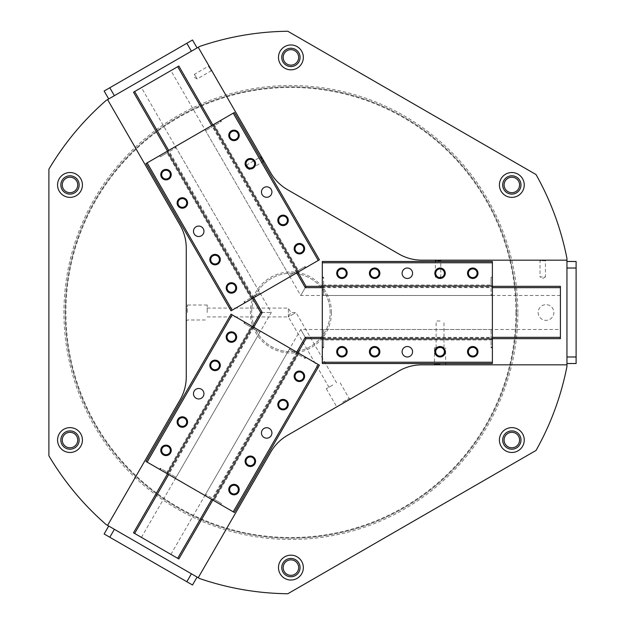 <?xml version="1.0" encoding="UTF-8"?>
<svg xmlns="http://www.w3.org/2000/svg" width="625" height="625" viewBox="0 0 625 625"><rect width="100%" height="100%" fill="white"/><g stroke="black" fill="none" stroke-linecap="round" stroke-linejoin="round"><path stroke-width="0.47" stroke-dasharray="3.12 2.34" d="M330.164 312.5A39.25 39.25 0 0 0 290.914 273.25A39.25 39.25 0 0 0 251.664 312.5A39.25 39.25 0 0 0 290.914 351.75A39.25 39.25 0 0 0 330.164 312.5A39.25 39.25 0 0 0 290.914 273.25A39.25 39.25 0 0 0 251.664 312.5A39.25 39.25 0 0 0 290.914 351.75A39.25 39.25 0 0 0 330.164 312.5M331.469 312.5A40.555 40.555 0 0 0 290.914 271.945A40.555 40.555 0 0 0 250.359 312.5A40.555 40.555 0 0 0 290.914 353.055A40.555 40.555 0 0 0 331.469 312.5M65.25 312.5A225.664 225.664 0 0 0 290.914 538.164A225.664 225.664 0 0 0 516.586 312.5A225.664 225.664 0 0 0 290.914 86.836A225.664 225.664 0 0 0 65.25 312.5A225.664 225.664 0 0 0 290.914 538.164A225.664 225.664 0 0 0 516.586 312.5A225.664 225.664 0 0 0 290.914 86.836A225.664 225.664 0 0 0 65.25 312.5M515.93 312.5A225.016 225.016 0 0 1 290.914 537.516A225.016 225.016 0 0 1 65.898 312.5A225.016 225.016 0 0 1 290.914 87.484A225.016 225.016 0 0 1 515.93 312.5M517.891 312.5A226.977 226.977 0 0 0 290.914 85.523A226.977 226.977 0 0 0 63.938 312.5A226.977 226.977 0 0 0 290.914 539.477A226.977 226.977 0 0 0 517.891 312.5M290.914 44.969A12.43 12.43 0 0 0 278.484 57.398A12.43 12.43 0 0 0 290.914 69.828A12.43 12.43 0 0 0 303.344 57.398A12.43 12.43 0 0 0 290.914 44.969M290.914 49.656A7.742 7.742 0 0 0 283.172 57.398A7.742 7.742 0 0 0 290.914 65.141A7.742 7.742 0 0 0 298.656 57.398A7.742 7.742 0 0 0 290.914 49.656M290.914 48.242A9.156 9.156 0 0 0 281.758 57.398A9.156 9.156 0 0 0 290.914 66.555A9.156 9.156 0 0 0 300.07 57.398A9.156 9.156 0 0 0 290.914 48.242M290.914 555.172A12.43 12.43 0 0 0 278.484 567.602A12.43 12.43 0 0 0 290.914 580.031A12.43 12.43 0 0 0 303.344 567.602A12.43 12.43 0 0 0 290.914 555.172M290.914 559.859A7.742 7.742 0 0 0 283.172 567.602A7.742 7.742 0 0 0 290.914 575.344A7.742 7.742 0 0 0 298.656 567.602A7.742 7.742 0 0 0 290.914 559.859M290.914 558.445A9.156 9.156 0 0 0 281.758 567.602A9.156 9.156 0 0 0 290.914 576.758A9.156 9.156 0 0 0 300.07 567.602A9.156 9.156 0 0 0 290.914 558.445M511.836 172.523A12.43 12.43 0 0 0 499.406 184.945A12.43 12.43 0 0 0 511.836 197.375A12.43 12.43 0 0 0 524.258 184.945A12.43 12.43 0 0 0 511.836 172.523M511.836 177.211A7.742 7.742 0 0 0 504.094 184.945A7.742 7.742 0 0 0 511.836 192.688A7.742 7.742 0 0 0 519.578 184.945A7.742 7.742 0 0 0 511.836 177.211M511.836 175.789A9.156 9.156 0 0 0 502.68 184.945A9.156 9.156 0 0 0 511.836 194.109A9.156 9.156 0 0 0 520.992 184.945A9.156 9.156 0 0 0 511.836 175.789M511.836 427.625A12.43 12.43 0 0 0 499.406 440.055A12.43 12.43 0 0 0 511.836 452.477A12.43 12.43 0 0 0 524.258 440.055A12.43 12.43 0 0 0 511.836 427.625M511.836 432.312A7.742 7.742 0 0 0 504.094 440.055A7.742 7.742 0 0 0 511.836 447.789A7.742 7.742 0 0 0 519.578 440.055A7.742 7.742 0 0 0 511.836 432.312M511.836 430.891A9.156 9.156 0 0 0 502.68 440.055A9.156 9.156 0 0 0 511.836 449.211A9.156 9.156 0 0 0 520.992 440.055A9.156 9.156 0 0 0 511.836 430.891M69.992 172.523A12.43 12.43 0 0 0 57.57 184.945A12.43 12.43 0 0 0 69.992 197.375A12.43 12.43 0 0 0 82.422 184.945A12.43 12.43 0 0 0 69.992 172.523M69.992 177.211A7.742 7.742 0 0 0 62.258 184.945A7.742 7.742 0 0 0 69.992 192.688A7.742 7.742 0 0 0 77.734 184.945A7.742 7.742 0 0 0 69.992 177.211M69.992 175.789A9.156 9.156 0 0 0 60.836 184.945A9.156 9.156 0 0 0 69.992 194.109A9.156 9.156 0 0 0 79.156 184.945A9.156 9.156 0 0 0 69.992 175.789M69.992 427.625A12.43 12.43 0 0 0 57.57 440.055A12.43 12.43 0 0 0 69.992 452.477A12.43 12.43 0 0 0 82.422 440.055A12.43 12.43 0 0 0 69.992 427.625M69.992 432.312A7.742 7.742 0 0 0 62.258 440.055A7.742 7.742 0 0 0 69.992 447.789A7.742 7.742 0 0 0 77.734 440.055A7.742 7.742 0 0 0 69.992 432.312M69.992 430.891A9.156 9.156 0 0 0 60.836 440.055A9.156 9.156 0 0 0 69.992 449.211A9.156 9.156 0 0 0 79.156 440.055A9.156 9.156 0 0 0 69.992 430.891M538.164 312.5A7.852 7.852 0 0 0 546.016 320.352A7.852 7.852 0 0 0 553.867 312.5A7.852 7.852 0 0 0 546.016 304.648A7.852 7.852 0 0 0 538.164 312.5A7.852 7.852 0 0 0 546.016 320.352A7.852 7.852 0 0 0 553.867 312.5A7.852 7.852 0 0 0 546.016 304.648A7.852 7.852 0 0 0 538.164 312.5M440.797 260.734L435.383 260.734L434.82 260.172L441.359 260.172L440.797 260.734L440.797 276.922L435.383 276.922L435.383 260.734L440.797 260.734M440.797 276.922L438.086 278.484L435.383 276.922L440.797 276.922M545.453 260.734L540.039 260.734L539.477 260.172L546.016 260.172L545.453 260.734L545.453 276.922L540.039 276.922L540.039 260.734L545.453 260.734M545.453 276.922L542.75 278.484L540.039 276.922L545.453 276.922M249.484 169.594L246.781 164.914L249.484 169.594L246.781 168.039L246.781 164.914L260.805 156.82L263.508 161.5L249.484 169.594M261.008 156.047L264.281 161.711L263.508 161.5L260.805 156.82L261.008 156.047L264.281 161.711M197.156 78.961L194.453 74.281L197.156 78.961L194.453 77.398L194.453 74.281L208.477 66.188L211.18 70.867L197.156 78.961M208.68 65.414L211.953 71.078L211.18 70.867L208.477 66.188L208.68 65.414L211.953 71.078M187.375 312.5L187.375 305.016L187.375 312.5M186.258 312.5L186.258 303.891L186.258 312.5M207.188 312.5L207.188 305.016L207.188 312.5M288.367 312.5L288.367 308.086L288.367 316.914L292.188 314.711L288.367 316.914L288.367 312.5M342.68 402.164L349.164 398.422L342.68 402.164M343.242 403.133L335.789 407.438L343.242 403.133M332.781 385.008L326.297 388.75L332.781 385.008M440.055 364.07L434.445 364.07L440.055 364.07M440.055 364.828L433.688 364.828L440.055 364.828M440.055 347.82L434.445 347.82L440.055 347.82M440.055 321L436.125 321L440.055 321M292.188 314.711L296.016 312.5L292.188 314.711M546.016 260.172L539.477 260.172M441.359 260.172L434.82 260.172M133.508 532.805L260.703 312.5L133.508 532.805L141.438 537.383L133.508 532.805L260.703 312.5L271.273 312.5L260.703 312.5L133.508 92.195L178.828 66.031L306.023 286.336L560.406 286.336L560.406 338.664L306.023 338.664L178.828 558.969L133.508 532.805M306.023 338.664L178.828 558.969L306.023 338.664L300.734 329.508L306.023 338.664L560.406 338.664L560.406 329.508L560.406 338.664L306.023 338.664M297.875 352.773L212.844 500.055M296.742 352.117L211.711 499.406M252.555 326.609L167.523 473.891M253.688 327.266L168.656 474.547M260.703 312.5L133.508 92.195L260.703 312.5M252.555 298.391L167.523 151.109M253.688 297.734L168.656 150.453M322.312 337.359L492.383 337.359M322.312 287.641L492.383 287.641M296.742 272.883L211.711 125.594M306.023 286.336L560.406 286.336L306.023 286.336L300.734 295.492L306.023 286.336L178.828 66.031L170.898 70.609L178.828 66.031L306.023 286.336M322.312 286.336L492.383 286.336M322.312 338.664L492.383 338.664M297.875 272.227L212.844 124.945M197.086 47.938L191.414 51.211L197.086 47.938L192.5 40.008L186.836 43.273L191.414 51.211L114.375 95.688L191.414 51.211M114.375 95.688L108.711 98.961L114.375 95.688L109.797 87.758L186.836 43.273M108.711 98.961L104.133 91.023L109.797 87.758M108.711 526.039L114.375 529.312L108.711 526.039L104.133 533.977L109.797 537.242L114.375 529.312L191.414 573.789L114.375 529.312M191.414 573.789L197.086 577.062L191.414 573.789L186.836 581.727L109.797 537.242M197.086 577.062L192.5 584.992L186.836 581.727M566.945 261.477L566.945 268.023L566.945 261.477L576.109 261.477L576.109 363.523L566.945 363.523L566.945 268.023L576.109 268.023M566.945 268.023L566.945 356.977L576.109 356.977M566.945 356.977L566.945 363.523M107.578 525.391L180.125 399.742A45.789 45.789 0 0 0 186.258 376.844L186.258 248.156A45.789 45.789 0 0 0 180.125 225.258L107.578 99.609M198.219 47.281L270.758 172.93A45.789 45.789 0 0 0 287.516 189.688L398.969 254.039A45.789 45.789 0 0 0 421.859 260.172L566.945 260.172M566.945 364.828L421.859 364.828A45.789 45.789 0 0 0 398.969 370.961L287.516 435.313A45.789 45.789 0 0 0 270.758 452.07L198.219 577.719M106.133 100.445A281.266 281.266 0 0 0 48.891 169.195L48.891 455.805A281.266 281.266 0 0 0 106.133 524.555L199.664 578.555A281.266 281.266 0 0 0 287.812 593.75L536.031 450.445A281.266 281.266 0 0 0 566.945 366.5L566.945 258.5A281.266 281.266 0 0 0 536.031 174.555L287.812 31.25A281.266 281.266 0 0 0 199.664 46.445L106.133 100.445M264.07 187.516A5.234 5.234 0 0 0 262.156 194.664A5.234 5.234 0 0 0 269.305 196.578A5.234 5.234 0 0 0 271.219 189.43A5.234 5.234 0 0 0 264.07 187.516M248.164 159.953A4.352 4.352 0 0 0 246.57 165.891A4.352 4.352 0 0 0 252.508 167.484A4.352 4.352 0 0 0 254.102 161.547A4.352 4.352 0 0 0 248.164 159.953M231.805 131.633A4.352 4.352 0 0 0 230.219 137.57A4.352 4.352 0 0 0 236.156 139.164A4.352 4.352 0 0 0 237.75 133.219A4.352 4.352 0 0 0 231.805 131.633M280.867 216.602A4.352 4.352 0 0 0 279.273 222.539A4.352 4.352 0 0 0 285.211 224.133A4.352 4.352 0 0 0 286.805 218.195A4.352 4.352 0 0 0 280.867 216.602M297.219 244.93A4.352 4.352 0 0 0 295.625 250.867A4.352 4.352 0 0 0 301.57 252.453A4.352 4.352 0 0 0 303.156 246.516A4.352 4.352 0 0 0 297.219 244.93M196.094 226.758A5.234 5.234 0 0 0 194.18 233.906A5.234 5.234 0 0 0 201.328 235.82A5.234 5.234 0 0 0 203.242 228.672A5.234 5.234 0 0 0 196.094 226.758M180.18 199.203A4.352 4.352 0 0 0 178.594 205.141A4.352 4.352 0 0 0 184.531 206.734A4.352 4.352 0 0 0 186.125 200.789A4.352 4.352 0 0 0 180.18 199.203M163.828 170.875A4.352 4.352 0 0 0 162.242 176.82A4.352 4.352 0 0 0 168.18 178.406A4.352 4.352 0 0 0 169.773 172.469A4.352 4.352 0 0 0 163.828 170.875M212.891 255.852A4.352 4.352 0 0 0 211.297 261.789A4.352 4.352 0 0 0 217.234 263.383A4.352 4.352 0 0 0 218.828 257.438A4.352 4.352 0 0 0 212.891 255.852M229.242 284.172A4.352 4.352 0 0 0 227.648 290.109A4.352 4.352 0 0 0 233.586 291.703A4.352 4.352 0 0 0 235.18 285.766A4.352 4.352 0 0 0 229.242 284.172M244.625 302.969L243.969 301.836L245.758 302.312L259.352 294.469L259.836 292.68L176.109 147.664L174.32 147.18L160.727 155.031L160.242 156.82L176.109 147.664L167.609 152.57L251.336 297.586L243.969 301.836L259.836 292.68L251.336 297.586L251.992 298.719L231.031 310.82L146 163.539L147.133 162.883L232.164 310.164M160.727 155.031L174.32 147.18M206.039 128.867L219.641 121.016L206.039 128.867L205.562 130.656L289.289 275.672L291.078 276.148L304.672 268.305L305.148 266.516L289.289 275.672L305.148 266.516L305.805 267.648L298.438 271.898L305.805 267.648M220.773 120.367L213.406 124.617L220.773 120.367L221.422 121.5L205.562 130.656L221.422 121.5L219.641 121.016M233.234 113.172L318.266 260.453L319.398 259.797L234.367 112.516L213.406 124.617L298.438 271.898L251.992 298.719L167.609 152.57L160.242 156.82L159.594 155.688L166.953 151.438L167.609 152.57L166.953 151.438L159.594 155.688M297.305 272.555L212.273 125.273L213.406 124.617L298.438 271.898L213.406 124.617L298.438 271.898L318.266 260.453M304.672 268.305L291.078 276.148M259.352 294.469L245.758 302.312M213.977 124.289L299.008 271.57M212.273 125.273L168.086 150.781L253.125 298.062M168.086 150.781L166.953 151.438L251.992 298.719L166.953 151.438L166.391 151.766L251.422 299.047M166.391 151.766L147.133 162.883M412.578 351.75A5.234 5.234 0 0 0 407.344 346.516A5.234 5.234 0 0 0 402.109 351.75A5.234 5.234 0 0 0 407.344 356.977A5.234 5.234 0 0 0 412.578 351.75M444.398 351.75A4.352 4.352 0 0 0 440.055 347.398A4.352 4.352 0 0 0 435.703 351.75A4.352 4.352 0 0 0 440.055 356.094A4.352 4.352 0 0 0 444.398 351.75M477.102 351.75A4.352 4.352 0 0 0 472.758 347.398A4.352 4.352 0 0 0 468.406 351.75A4.352 4.352 0 0 0 472.758 356.094A4.352 4.352 0 0 0 477.102 351.75M378.984 351.75A4.352 4.352 0 0 0 374.641 347.398A4.352 4.352 0 0 0 370.289 351.75A4.352 4.352 0 0 0 374.641 356.094A4.352 4.352 0 0 0 378.984 351.75M346.281 351.75A4.352 4.352 0 0 0 341.938 347.398A4.352 4.352 0 0 0 337.586 351.75A4.352 4.352 0 0 0 341.938 356.094A4.352 4.352 0 0 0 346.281 351.75M412.578 273.25A5.234 5.234 0 0 0 407.344 268.023A5.234 5.234 0 0 0 402.109 273.25A5.234 5.234 0 0 0 407.344 278.484A5.234 5.234 0 0 0 412.578 273.25M444.398 273.25A4.352 4.352 0 0 0 440.055 268.906A4.352 4.352 0 0 0 435.703 273.25A4.352 4.352 0 0 0 440.055 277.602A4.352 4.352 0 0 0 444.398 273.25M477.102 273.25A4.352 4.352 0 0 0 472.758 268.906A4.352 4.352 0 0 0 468.406 273.25A4.352 4.352 0 0 0 472.758 277.602A4.352 4.352 0 0 0 477.102 273.25M378.984 273.25A4.352 4.352 0 0 0 374.641 268.906A4.352 4.352 0 0 0 370.289 273.25A4.352 4.352 0 0 0 374.641 277.602A4.352 4.352 0 0 0 378.984 273.25M346.281 273.25A4.352 4.352 0 0 0 341.938 268.906A4.352 4.352 0 0 0 337.586 273.25A4.352 4.352 0 0 0 341.938 277.602A4.352 4.352 0 0 0 346.281 273.25M322.312 277.18L323.617 277.18L322.312 278.484L322.312 294.188L323.617 295.492L491.07 295.492L492.383 294.188L492.383 278.484L491.07 277.18L491.07 295.492L491.07 285.68L323.617 285.68L323.617 277.18L323.617 295.492L323.617 285.68L322.312 285.68L322.312 261.477L492.383 261.477L492.383 262.789L322.312 262.789M492.383 278.484L492.383 294.188M492.383 330.812L492.383 346.516L492.383 330.812L491.07 329.508L323.617 329.508L322.312 330.812L322.312 346.516L323.617 347.82L323.617 329.508L323.617 347.82L322.312 347.82L322.312 339.32L322.312 347.82M492.383 347.82L492.383 339.32L492.383 347.82L491.07 347.82L491.07 329.508L491.07 347.82L492.383 346.516M492.383 362.211L322.312 362.211L322.312 363.523L492.383 363.523L492.383 339.32L322.312 339.32L322.312 285.68L491.07 285.68L491.07 277.18L492.383 277.18L492.383 285.68L491.07 285.68L492.383 285.68L492.383 277.18M322.312 338.008L492.383 338.008L492.383 339.32L322.312 339.32L492.383 339.32L322.312 339.32L322.312 362.211M322.312 346.516L322.312 330.812M322.312 294.188L322.312 278.484M492.383 339.969L322.312 339.969M492.383 338.008L492.383 286.992L322.312 286.992M492.383 286.992L492.383 285.68L322.312 285.68L492.383 285.68L492.383 285.031L322.312 285.031M492.383 285.031L492.383 262.789M196.094 398.242A5.234 5.234 0 0 0 203.242 396.328A5.234 5.234 0 0 0 201.328 389.18A5.234 5.234 0 0 0 194.18 391.094A5.234 5.234 0 0 0 196.094 398.242M180.18 425.797A4.352 4.352 0 0 0 186.125 424.211A4.352 4.352 0 0 0 184.531 418.266A4.352 4.352 0 0 0 178.594 419.859A4.352 4.352 0 0 0 180.18 425.797M163.828 454.125A4.352 4.352 0 0 0 169.773 452.531A4.352 4.352 0 0 0 168.18 446.594A4.352 4.352 0 0 0 162.242 448.18A4.352 4.352 0 0 0 163.828 454.125M212.891 369.148A4.352 4.352 0 0 0 218.828 367.562A4.352 4.352 0 0 0 217.234 361.617A4.352 4.352 0 0 0 211.297 363.211A4.352 4.352 0 0 0 212.891 369.148M229.242 340.828A4.352 4.352 0 0 0 235.18 339.234A4.352 4.352 0 0 0 233.586 333.297A4.352 4.352 0 0 0 227.648 334.891A4.352 4.352 0 0 0 229.242 340.828M264.07 437.484A5.234 5.234 0 0 0 271.219 435.57A5.234 5.234 0 0 0 269.305 428.422A5.234 5.234 0 0 0 262.156 430.336A5.234 5.234 0 0 0 264.07 437.484M248.164 465.047A4.352 4.352 0 0 0 254.102 463.453A4.352 4.352 0 0 0 252.508 457.516A4.352 4.352 0 0 0 246.57 459.109A4.352 4.352 0 0 0 248.164 465.047M231.805 493.367A4.352 4.352 0 0 0 237.75 491.781A4.352 4.352 0 0 0 236.156 485.836A4.352 4.352 0 0 0 230.219 487.43A4.352 4.352 0 0 0 231.805 493.367M280.867 408.398A4.352 4.352 0 0 0 286.805 406.805A4.352 4.352 0 0 0 285.211 400.867A4.352 4.352 0 0 0 279.273 402.461A4.352 4.352 0 0 0 280.867 408.398M297.219 380.07A4.352 4.352 0 0 0 303.156 378.484A4.352 4.352 0 0 0 301.57 372.547A4.352 4.352 0 0 0 295.625 374.133A4.352 4.352 0 0 0 297.219 380.07M305.805 357.352L305.148 358.484L304.672 356.695L291.078 348.852L289.289 349.328L205.562 494.344L206.039 496.133L219.641 503.984L221.422 503.5L205.562 494.344L214.062 499.25L297.789 354.234L305.148 358.484L289.289 349.328L297.789 354.234L298.438 353.102L305.805 357.352L319.398 365.203L234.367 512.484L233.234 511.828L318.266 364.547M219.641 503.984L206.039 496.133M174.32 477.82L160.727 469.969L174.32 477.82L176.109 477.336L259.836 332.32L259.352 330.531L245.758 322.688L243.969 323.164L259.836 332.32L243.969 323.164L244.625 322.031L251.992 326.281L244.625 322.031M159.594 469.312L166.953 473.562L159.594 469.312L160.242 468.18L176.109 477.336L160.242 468.18L160.727 469.969M147.133 462.117L232.164 314.836L231.031 314.18L146 461.461L166.953 473.562L251.992 326.281L298.438 353.102L214.062 499.25L221.422 503.5L220.773 504.633L213.406 500.383L214.062 499.25L213.406 500.383L220.773 504.633M253.125 326.938L168.086 474.219L166.953 473.562L251.992 326.281L166.953 473.562L251.992 326.281L232.164 314.836M245.758 322.688L259.352 330.531M291.078 348.852L304.672 356.695M166.391 473.234L251.422 325.953M168.086 474.219L212.273 499.727L297.305 352.445M212.273 499.727L213.406 500.383L298.438 353.102L213.406 500.383L213.977 500.711L299.008 353.43M213.977 500.711L233.234 511.828M207.188 305.016L187.375 305.016L186.258 303.891M207.188 308.086L288.367 308.086L290.914 312.5L288.367 316.914L328.953 387.219M326.297 388.75L336.203 405.906L335.789 407.438M434.445 347.82L434.445 364.07L433.688 364.828M436.125 347.82L436.125 321M443.977 347.82L443.977 321M446.414 364.828L445.656 364.07L445.656 347.82M207.188 316.914L288.367 316.914L290.914 312.5L296.016 312.5L336.602 382.805M350.695 398.836L349.164 398.422L339.258 381.266M186.258 321.109L187.375 319.984L207.188 319.984M170.898 554.391L300.734 329.508L560.406 329.508M141.438 537.383L271.273 312.5L141.438 87.617M560.406 295.492L300.734 295.492L170.898 70.609"/><path stroke-width="0.94" d="M290.914 69.828A12.43 12.43 0 0 1 278.484 57.398A12.43 12.43 0 0 1 290.914 44.969A12.43 12.43 0 0 1 303.344 57.398A12.43 12.43 0 0 1 290.914 69.828M290.914 49.656A7.742 7.742 0 0 0 283.172 57.398A7.742 7.742 0 0 0 290.914 65.141A7.742 7.742 0 0 0 298.656 57.398A7.742 7.742 0 0 0 290.914 49.656M290.914 48.242A9.156 9.156 0 0 0 281.758 57.398A9.156 9.156 0 0 0 290.914 66.555A9.156 9.156 0 0 0 300.07 57.398A9.156 9.156 0 0 0 290.914 48.242M290.914 580.031A12.43 12.43 0 0 1 278.484 567.602A12.43 12.43 0 0 1 290.914 555.172A12.43 12.43 0 0 1 303.344 567.602A12.43 12.43 0 0 1 290.914 580.031M290.914 559.859A7.742 7.742 0 0 0 283.172 567.602A7.742 7.742 0 0 0 290.914 575.344A7.742 7.742 0 0 0 298.656 567.602A7.742 7.742 0 0 0 290.914 559.859M290.914 558.445A9.156 9.156 0 0 0 281.758 567.602A9.156 9.156 0 0 0 290.914 576.758A9.156 9.156 0 0 0 300.07 567.602A9.156 9.156 0 0 0 290.914 558.445M511.836 197.375A12.43 12.43 0 0 1 499.406 184.945A12.43 12.43 0 0 1 511.836 172.523A12.43 12.43 0 0 1 524.258 184.945A12.43 12.43 0 0 1 511.836 197.375M511.836 177.211A7.742 7.742 0 0 0 504.094 184.945A7.742 7.742 0 0 0 511.836 192.688A7.742 7.742 0 0 0 519.578 184.945A7.742 7.742 0 0 0 511.836 177.211M511.836 175.789A9.156 9.156 0 0 0 502.68 184.945A9.156 9.156 0 0 0 511.836 194.109A9.156 9.156 0 0 0 520.992 184.945A9.156 9.156 0 0 0 511.836 175.789M511.836 452.477A12.43 12.43 0 0 1 499.406 440.055A12.43 12.43 0 0 1 511.836 427.625A12.43 12.43 0 0 1 524.258 440.055A12.43 12.43 0 0 1 511.836 452.477M511.836 432.312A7.742 7.742 0 0 0 504.094 440.055A7.742 7.742 0 0 0 511.836 447.789A7.742 7.742 0 0 0 519.578 440.055A7.742 7.742 0 0 0 511.836 432.312M511.836 430.891A9.156 9.156 0 0 0 502.68 440.055A9.156 9.156 0 0 0 511.836 449.211A9.156 9.156 0 0 0 520.992 440.055A9.156 9.156 0 0 0 511.836 430.891M69.992 197.375A12.43 12.43 0 0 1 57.57 184.945A12.43 12.43 0 0 1 69.992 172.523A12.43 12.43 0 0 1 82.422 184.945A12.43 12.43 0 0 1 69.992 197.375M69.992 177.211A7.742 7.742 0 0 0 62.258 184.945A7.742 7.742 0 0 0 69.992 192.688A7.742 7.742 0 0 0 77.734 184.945A7.742 7.742 0 0 0 69.992 177.211M69.992 175.789A9.156 9.156 0 0 0 60.836 184.945A9.156 9.156 0 0 0 69.992 194.109A9.156 9.156 0 0 0 79.156 184.945A9.156 9.156 0 0 0 69.992 175.789M69.992 452.477A12.43 12.43 0 0 1 57.57 440.055A12.43 12.43 0 0 1 69.992 427.625A12.43 12.43 0 0 1 82.422 440.055A12.43 12.43 0 0 1 69.992 452.477M69.992 432.312A7.742 7.742 0 0 0 62.258 440.055A7.742 7.742 0 0 0 69.992 447.789A7.742 7.742 0 0 0 77.734 440.055A7.742 7.742 0 0 0 69.992 432.312M69.992 430.891A9.156 9.156 0 0 0 60.836 440.055A9.156 9.156 0 0 0 69.992 449.211A9.156 9.156 0 0 0 79.156 440.055A9.156 9.156 0 0 0 69.992 430.891M296.742 352.117L305.266 337.359L306.023 338.664L297.875 352.773M212.844 500.055L178.828 558.969L177.695 558.312L211.711 499.406M253.688 327.266L262.211 312.5L260.703 312.5L252.555 326.609M167.523 473.891L133.508 532.805L177.695 558.312M168.656 474.547L134.641 533.461M260.703 312.5L252.555 298.391M167.523 151.109L133.508 92.195L134.641 91.539L168.656 150.453M262.211 312.5L253.688 297.734M305.266 337.359L322.312 337.359M492.383 337.359L560.406 337.359L560.406 286.336L492.383 286.336M296.742 272.883L305.266 287.641L322.312 287.641M492.383 287.641L560.406 287.641M211.711 125.594L177.695 66.688L134.641 91.539M305.266 287.641L306.023 286.336L322.312 286.336M306.023 338.664L322.312 338.664M492.383 338.664L560.406 338.664L560.406 337.359M107.578 525.391L180.125 399.742A45.789 45.789 0 0 0 186.258 376.844L186.258 248.156A45.789 45.789 0 0 0 180.125 225.258L107.578 99.609L198.219 47.281L270.758 172.93A45.789 45.789 0 0 0 287.516 189.688L398.969 254.039A45.789 45.789 0 0 0 421.859 260.172L566.945 260.172L566.945 364.828L421.859 364.828A45.789 45.789 0 0 0 398.969 370.961L287.516 435.313A45.789 45.789 0 0 0 270.758 452.07L198.219 577.719L106.133 524.555A281.266 281.266 0 0 1 48.891 455.805L48.891 169.195A281.266 281.266 0 0 1 106.133 100.445L107.578 99.609M306.023 286.336L297.875 272.227M212.844 124.945L178.828 66.031L177.695 66.688M197.086 47.938L192.5 40.008L186.836 43.273L104.133 91.023L108.711 98.961M191.414 51.211L186.836 43.273M114.375 95.688L109.797 87.758M108.711 526.039L104.133 533.977L186.836 581.727L192.5 584.992L197.086 577.062M114.375 529.312L109.797 537.242M191.414 573.789L186.836 581.727M566.945 268.023L576.109 268.023L576.109 261.477L566.945 261.477M566.945 356.977L576.109 356.977L576.109 268.023M566.945 363.523L576.109 363.523L576.109 356.977M566.945 364.828L566.945 366.5A281.266 281.266 0 0 1 536.031 450.445L287.812 593.75A281.266 281.266 0 0 1 199.664 578.555L198.219 577.719M198.219 47.281L199.664 46.445A281.266 281.266 0 0 1 287.812 31.25L536.031 174.555A281.266 281.266 0 0 1 566.945 258.5L566.945 260.172M269.305 196.578A5.234 5.234 0 0 1 262.156 194.664A5.234 5.234 0 0 1 264.07 187.516A5.234 5.234 0 0 1 271.219 189.43A5.234 5.234 0 0 1 269.305 196.578M248.164 159.953A4.352 4.352 0 0 0 246.57 165.891A4.352 4.352 0 0 0 252.508 167.484A4.352 4.352 0 0 0 254.102 161.547A4.352 4.352 0 0 0 248.164 159.953M252.953 168.25A5.234 5.234 0 0 1 245.805 166.336A5.234 5.234 0 0 1 247.719 159.188A5.234 5.234 0 0 1 254.867 161.102A5.234 5.234 0 0 1 252.953 168.25M231.805 131.633A4.352 4.352 0 0 0 230.219 137.57A4.352 4.352 0 0 0 236.156 139.164A4.352 4.352 0 0 0 237.75 133.219A4.352 4.352 0 0 0 231.805 131.633M236.602 139.93A5.234 5.234 0 0 1 229.453 138.016A5.234 5.234 0 0 1 231.367 130.867A5.234 5.234 0 0 1 238.516 132.781A5.234 5.234 0 0 1 236.602 139.93M280.867 216.602A4.352 4.352 0 0 0 279.273 222.539A4.352 4.352 0 0 0 285.211 224.133A4.352 4.352 0 0 0 286.805 218.195A4.352 4.352 0 0 0 280.867 216.602M285.656 224.898A5.234 5.234 0 0 1 278.508 222.984A5.234 5.234 0 0 1 280.422 215.836A5.234 5.234 0 0 1 287.57 217.75A5.234 5.234 0 0 1 285.656 224.898M297.219 244.93A4.352 4.352 0 0 0 295.625 250.867A4.352 4.352 0 0 0 301.57 252.453A4.352 4.352 0 0 0 303.156 246.516A4.352 4.352 0 0 0 297.219 244.93M302.008 253.227A5.234 5.234 0 0 1 294.859 251.305A5.234 5.234 0 0 1 296.773 244.156A5.234 5.234 0 0 1 303.922 246.078A5.234 5.234 0 0 1 302.008 253.227M201.328 235.82A5.234 5.234 0 0 1 194.18 233.906A5.234 5.234 0 0 1 196.094 226.758A5.234 5.234 0 0 1 203.242 228.672A5.234 5.234 0 0 1 201.328 235.82M180.18 199.203A4.352 4.352 0 0 0 178.594 205.141A4.352 4.352 0 0 0 184.531 206.734A4.352 4.352 0 0 0 186.125 200.789A4.352 4.352 0 0 0 180.18 199.203M184.977 207.5A5.234 5.234 0 0 1 177.828 205.586A5.234 5.234 0 0 1 179.742 198.438A5.234 5.234 0 0 1 186.891 200.352A5.234 5.234 0 0 1 184.977 207.5M163.828 170.875A4.352 4.352 0 0 0 162.242 176.82A4.352 4.352 0 0 0 168.18 178.406A4.352 4.352 0 0 0 169.773 172.469A4.352 4.352 0 0 0 163.828 170.875M168.617 179.172A5.234 5.234 0 0 1 161.477 177.258A5.234 5.234 0 0 1 163.391 170.109A5.234 5.234 0 0 1 170.539 172.023A5.234 5.234 0 0 1 168.617 179.172M212.891 255.852A4.352 4.352 0 0 0 211.297 261.789A4.352 4.352 0 0 0 217.234 263.383A4.352 4.352 0 0 0 218.828 257.438A4.352 4.352 0 0 0 212.891 255.852M217.68 264.148A5.234 5.234 0 0 1 210.531 262.234A5.234 5.234 0 0 1 212.445 255.086A5.234 5.234 0 0 1 219.594 257A5.234 5.234 0 0 1 217.68 264.148M229.242 284.172A4.352 4.352 0 0 0 227.648 290.109A4.352 4.352 0 0 0 233.586 291.703A4.352 4.352 0 0 0 235.18 285.766A4.352 4.352 0 0 0 229.242 284.172M234.031 292.469A5.234 5.234 0 0 1 226.883 290.555A5.234 5.234 0 0 1 228.797 283.406A5.234 5.234 0 0 1 235.945 285.32A5.234 5.234 0 0 1 234.031 292.469M232.164 310.164L147.133 162.883L146 163.539L231.031 310.82L318.266 260.453L319.398 259.797L234.367 112.516L233.234 113.172L318.266 260.453M147.133 162.883L233.234 113.172M402.109 351.75A5.234 5.234 0 0 1 407.344 346.516A5.234 5.234 0 0 1 412.578 351.75A5.234 5.234 0 0 1 407.344 356.977A5.234 5.234 0 0 1 402.109 351.75M444.398 351.75A4.352 4.352 0 0 0 440.055 347.398A4.352 4.352 0 0 0 435.703 351.75A4.352 4.352 0 0 0 440.055 356.094A4.352 4.352 0 0 0 444.398 351.75M434.82 351.75A5.234 5.234 0 0 1 440.055 346.516A5.234 5.234 0 0 1 445.281 351.75A5.234 5.234 0 0 1 440.055 356.977A5.234 5.234 0 0 1 434.82 351.75M477.102 351.75A4.352 4.352 0 0 0 472.758 347.398A4.352 4.352 0 0 0 468.406 351.75A4.352 4.352 0 0 0 472.758 356.094A4.352 4.352 0 0 0 477.102 351.75M467.523 351.75A5.234 5.234 0 0 1 472.758 346.516A5.234 5.234 0 0 1 477.992 351.75A5.234 5.234 0 0 1 472.758 356.977A5.234 5.234 0 0 1 467.523 351.75M378.984 351.75A4.352 4.352 0 0 0 374.641 347.398A4.352 4.352 0 0 0 370.289 351.75A4.352 4.352 0 0 0 374.641 356.094A4.352 4.352 0 0 0 378.984 351.75M369.406 351.75A5.234 5.234 0 0 1 374.641 346.516A5.234 5.234 0 0 1 379.875 351.75A5.234 5.234 0 0 1 374.641 356.977A5.234 5.234 0 0 1 369.406 351.75M346.281 351.75A4.352 4.352 0 0 0 341.938 347.398A4.352 4.352 0 0 0 337.586 351.75A4.352 4.352 0 0 0 341.938 356.094A4.352 4.352 0 0 0 346.281 351.75M336.703 351.75A5.234 5.234 0 0 1 341.938 346.516A5.234 5.234 0 0 1 347.164 351.75A5.234 5.234 0 0 1 341.938 356.977A5.234 5.234 0 0 1 336.703 351.75M402.109 273.25A5.234 5.234 0 0 1 407.344 268.023A5.234 5.234 0 0 1 412.578 273.25A5.234 5.234 0 0 1 407.344 278.484A5.234 5.234 0 0 1 402.109 273.25M444.398 273.25A4.352 4.352 0 0 0 440.055 268.906A4.352 4.352 0 0 0 435.703 273.25A4.352 4.352 0 0 0 440.055 277.602A4.352 4.352 0 0 0 444.398 273.25M434.82 273.25A5.234 5.234 0 0 1 440.055 268.023A5.234 5.234 0 0 1 445.281 273.25A5.234 5.234 0 0 1 440.055 278.484A5.234 5.234 0 0 1 434.82 273.25M477.102 273.25A4.352 4.352 0 0 0 472.758 268.906A4.352 4.352 0 0 0 468.406 273.25A4.352 4.352 0 0 0 472.758 277.602A4.352 4.352 0 0 0 477.102 273.25M467.523 273.25A5.234 5.234 0 0 1 472.758 268.023A5.234 5.234 0 0 1 477.992 273.25A5.234 5.234 0 0 1 472.758 278.484A5.234 5.234 0 0 1 467.523 273.25M378.984 273.25A4.352 4.352 0 0 0 374.641 268.906A4.352 4.352 0 0 0 370.289 273.25A4.352 4.352 0 0 0 374.641 277.602A4.352 4.352 0 0 0 378.984 273.25M369.406 273.25A5.234 5.234 0 0 1 374.641 268.023A5.234 5.234 0 0 1 379.875 273.25A5.234 5.234 0 0 1 374.641 278.484A5.234 5.234 0 0 1 369.406 273.25M346.281 273.25A4.352 4.352 0 0 0 341.938 268.906A4.352 4.352 0 0 0 337.586 273.25A4.352 4.352 0 0 0 341.938 277.602A4.352 4.352 0 0 0 346.281 273.25M336.703 273.25A5.234 5.234 0 0 1 341.938 268.023A5.234 5.234 0 0 1 347.164 273.25A5.234 5.234 0 0 1 341.938 278.484A5.234 5.234 0 0 1 336.703 273.25M322.312 262.789L492.383 262.789L492.383 261.477L322.312 261.477L322.312 363.523L492.383 363.523L492.383 362.211L322.312 362.211M492.383 262.789L492.383 362.211M201.328 389.18A5.234 5.234 0 0 1 203.242 396.328A5.234 5.234 0 0 1 196.094 398.242A5.234 5.234 0 0 1 194.18 391.094A5.234 5.234 0 0 1 201.328 389.18M180.18 425.797A4.352 4.352 0 0 0 186.125 424.211A4.352 4.352 0 0 0 184.531 418.266A4.352 4.352 0 0 0 178.594 419.859A4.352 4.352 0 0 0 180.18 425.797M184.977 417.5A5.234 5.234 0 0 1 186.891 424.648A5.234 5.234 0 0 1 179.742 426.562A5.234 5.234 0 0 1 177.828 419.414A5.234 5.234 0 0 1 184.977 417.5M163.828 454.125A4.352 4.352 0 0 0 169.773 452.531A4.352 4.352 0 0 0 168.18 446.594A4.352 4.352 0 0 0 162.242 448.18A4.352 4.352 0 0 0 163.828 454.125M168.617 445.828A5.234 5.234 0 0 1 170.539 452.977A5.234 5.234 0 0 1 163.391 454.891A5.234 5.234 0 0 1 161.477 447.742A5.234 5.234 0 0 1 168.617 445.828M212.891 369.148A4.352 4.352 0 0 0 218.828 367.562A4.352 4.352 0 0 0 217.234 361.617A4.352 4.352 0 0 0 211.297 363.211A4.352 4.352 0 0 0 212.891 369.148M217.68 360.852A5.234 5.234 0 0 1 219.594 368A5.234 5.234 0 0 1 212.445 369.914A5.234 5.234 0 0 1 210.531 362.766A5.234 5.234 0 0 1 217.68 360.852M229.242 340.828A4.352 4.352 0 0 0 235.18 339.234A4.352 4.352 0 0 0 233.586 333.297A4.352 4.352 0 0 0 227.648 334.891A4.352 4.352 0 0 0 229.242 340.828M234.031 332.531A5.234 5.234 0 0 1 235.945 339.68A5.234 5.234 0 0 1 228.797 341.594A5.234 5.234 0 0 1 226.883 334.445A5.234 5.234 0 0 1 234.031 332.531M269.305 428.422A5.234 5.234 0 0 1 271.219 435.57A5.234 5.234 0 0 1 264.07 437.484A5.234 5.234 0 0 1 262.156 430.336A5.234 5.234 0 0 1 269.305 428.422M248.164 465.047A4.352 4.352 0 0 0 254.102 463.453A4.352 4.352 0 0 0 252.508 457.516A4.352 4.352 0 0 0 246.57 459.109A4.352 4.352 0 0 0 248.164 465.047M252.953 456.75A5.234 5.234 0 0 1 254.867 463.898A5.234 5.234 0 0 1 247.719 465.812A5.234 5.234 0 0 1 245.805 458.664A5.234 5.234 0 0 1 252.953 456.75M231.805 493.367A4.352 4.352 0 0 0 237.75 491.781A4.352 4.352 0 0 0 236.156 485.836A4.352 4.352 0 0 0 230.219 487.43A4.352 4.352 0 0 0 231.805 493.367M236.602 485.07A5.234 5.234 0 0 1 238.516 492.219A5.234 5.234 0 0 1 231.367 494.133A5.234 5.234 0 0 1 229.453 486.984A5.234 5.234 0 0 1 236.602 485.07M280.867 408.398A4.352 4.352 0 0 0 286.805 406.805A4.352 4.352 0 0 0 285.211 400.867A4.352 4.352 0 0 0 279.273 402.461A4.352 4.352 0 0 0 280.867 408.398M285.656 400.102A5.234 5.234 0 0 1 287.57 407.25A5.234 5.234 0 0 1 280.422 409.164A5.234 5.234 0 0 1 278.508 402.016A5.234 5.234 0 0 1 285.656 400.102M297.219 380.07A4.352 4.352 0 0 0 303.156 378.484A4.352 4.352 0 0 0 301.57 372.547A4.352 4.352 0 0 0 295.625 374.133A4.352 4.352 0 0 0 297.219 380.07M302.008 371.773A5.234 5.234 0 0 1 303.922 378.922A5.234 5.234 0 0 1 296.773 380.844A5.234 5.234 0 0 1 294.859 373.695A5.234 5.234 0 0 1 302.008 371.773M318.266 364.547L233.234 511.828L234.367 512.484L319.398 365.203L318.266 364.547L231.031 314.18L146 461.461L147.133 462.117L232.164 314.836M233.234 511.828L147.133 462.117"/></g></svg>
